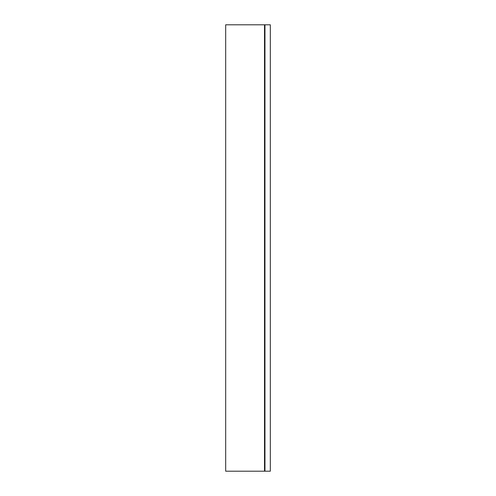 <?xml version="1.0" encoding="UTF-8"?>
<svg xmlns="http://www.w3.org/2000/svg" width="496" height="496" viewBox="0 0 496 496"><rect width="100%" height="100%" fill="white"/><g stroke="black" fill="none" stroke-linecap="round" stroke-linejoin="round"><path stroke-width="0.74" d="M264.517 24.8L270.32 24.8L270.32 471.2L264.517 471.2L264.517 24.8L225.68 24.8L225.68 471.2L264.517 471.2M264.957 471.2L264.957 24.8"/></g></svg>
